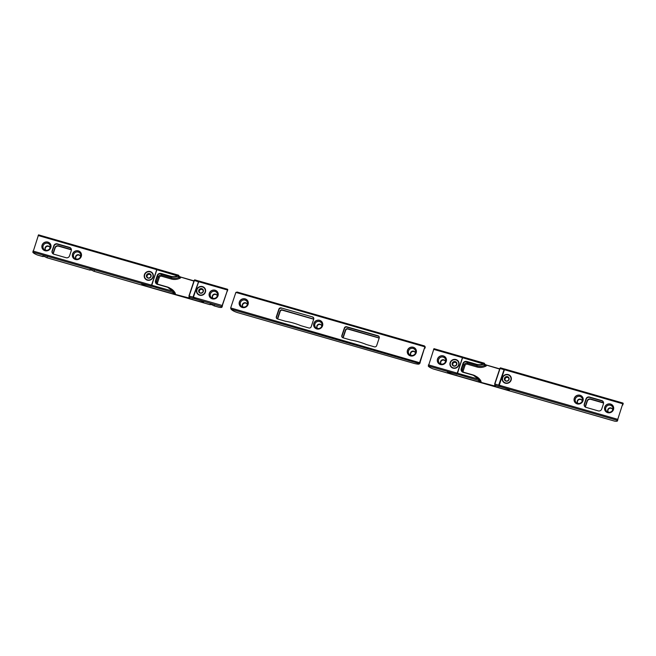 <?xml version="1.0" encoding="UTF-8"?>
<svg xmlns="http://www.w3.org/2000/svg" width="656" height="656" viewBox="0 0 656 656"><rect width="100%" height="100%" fill="white"/><g stroke="black" fill="none" stroke-linecap="round" stroke-linejoin="round"><path stroke-width="0.98" d="M416.183 352.821A4.633 4.436 -29.3 0 0 411.427 347.114A4.633 4.436 -29.3 0 0 407.786 353.838A4.633 4.436 -29.3 0 0 416.183 352.821M415.896 349.353A4.633 4.436 -29.3 0 0 407.54 350.427A4.633 4.436 -29.3 0 0 407.819 353.896M415.502 352.92A3.706 3.551 -29.3 0 0 413.173 348.467A3.706 3.551 -29.3 0 0 408.54 350.911A3.706 3.551 -29.3 0 0 410.869 355.363A3.706 3.551 -29.3 0 0 415.502 352.92M322.547 325.868A4.633 4.436 -29.3 0 0 317.791 320.169A4.633 4.436 -29.3 0 0 314.15 326.885A4.633 4.436 -29.3 0 0 322.547 325.868M322.268 322.408A4.633 4.436 -29.3 0 0 313.904 323.482A4.633 4.436 -29.3 0 0 314.183 326.942M321.875 325.966A3.706 3.551 -29.3 0 0 319.538 321.522A3.706 3.551 -29.3 0 0 314.905 323.966A3.706 3.551 -29.3 0 0 317.233 328.41A3.706 3.551 -29.3 0 0 321.875 325.966M248.075 304.441A4.633 4.436 -29.3 0 0 243.327 298.734A4.633 4.436 -29.3 0 0 239.686 305.45A4.633 4.436 -29.3 0 0 248.075 304.441M247.796 300.973A4.633 4.436 -29.3 0 0 239.432 302.047A4.633 4.436 -29.3 0 0 239.719 305.507M247.402 304.532A3.706 3.551 -29.3 0 0 245.073 300.087A3.706 3.551 -29.3 0 0 240.432 302.531A3.706 3.551 -29.3 0 0 242.761 306.975A3.706 3.551 -29.3 0 0 247.402 304.532M413.419 348.549L414.641 349.312M319.784 321.596L321.005 322.358M245.311 300.161L246.541 300.932M415.428 353.117A2.55 2.444 -29.3 0 0 410.533 352.846A2.55 2.444 -29.3 0 0 411.271 355.454M415.24 352.461A2.55 2.444 -29.3 0 0 410.812 354.945M321.801 326.171A2.55 2.444 -29.3 0 0 316.905 325.893A2.55 2.444 -29.3 0 0 317.643 328.5M321.612 325.515A2.55 2.444 -29.3 0 0 317.176 328M247.328 304.737A2.55 2.444 -29.3 0 0 242.433 304.458A2.55 2.444 -29.3 0 0 243.171 307.074M247.14 304.081A2.55 2.444 -29.3 0 0 242.712 306.565M313.699 319.218L282.49 310.239A1.853 1.779 -29.3 0 0 280.169 311.461L277.652 318.996M379.201 338.07L347.992 329.091A1.853 1.779 -29.3 0 0 345.671 330.312L343.145 337.848M231.388 309.271L231.519 309.509A6.486 1.279 -161.5 0 0 238.522 312.879L413.6 363.268A6.486 1.279 -161.5 0 0 418.782 363.399L231.388 309.271L230.674 307.935L235.865 292.42L237.152 292.043L424.424 345.942L424.875 346.819L424.563 345.958L237.152 292.043M418.651 363.17L419.684 362.325L424.875 346.819L235.865 292.42M281.194 307.926A1.853 1.779 -29.3 0 0 278.874 309.148L276.34 316.725A1.853 1.779 -29.3 0 0 277.504 318.955L285.401 321.227A74.128 71.028 -29.3 0 1 300.956 325.704L308.861 327.975A1.853 1.779 -29.3 0 0 311.174 326.754L313.716 319.169A1.853 1.779 150.7 0 0 312.551 316.946L281.194 307.926L312.551 316.946M366.458 344.556A74.128 71.028 -29.3 0 0 350.903 340.079L342.998 337.799A1.853 1.779 -29.3 0 1 341.833 335.577L344.375 328A1.853 1.779 -29.3 0 1 346.688 326.778L378.045 335.798A1.853 1.779 150.7 0 1 379.209 338.02L376.675 345.605A1.853 1.779 -29.3 0 1 374.355 346.827L366.458 344.556M276.57 318.299A1.853 1.779 150.7 0 1 276.529 317.078L279.071 309.493A1.853 1.779 150.7 0 1 281.383 308.271M313.675 317.947A1.853 1.779 -29.3 0 0 312.74 317.299M231.519 309.509A0.927 0.886 150.7 0 1 231.002 309.099L230.674 307.935L419.947 362.793L424.875 346.819M379.176 336.79A1.853 1.779 -29.3 0 0 378.241 336.143L378.045 335.798M342.071 337.151A1.853 1.779 150.7 0 1 342.03 335.921L344.564 328.344A1.853 1.779 150.7 0 1 346.885 327.123L378.241 336.143M313.74 319.078L282.293 309.886A1.853 1.779 -29.3 0 0 279.973 311.108L277.439 318.693A1.853 1.779 -29.3 0 0 277.381 318.914M379.242 337.93L347.795 328.738A1.853 1.779 -29.3 0 0 345.474 329.96L342.94 337.545A1.853 1.779 -29.3 0 0 342.883 337.766M420.086 362.358A7.413 1.46 18.5 0 1 420.152 362.711L420.004 363.137A7.413 1.46 18.5 0 0 419.947 362.793A0.927 0.886 150.7 0 1 418.782 363.399M424.67 348.344A7.413 1.46 -161.5 0 0 425.047 348.057A7.413 1.46 -161.5 0 0 424.99 347.713M444.694 357.955L443.464 357.192M611.925 406.089L610.703 405.326M440.865 363.596A2.55 2.444 150.7 0 1 445.293 361.112M445.481 361.768A2.55 2.444 -29.3 0 0 441.045 360.661A2.55 2.444 -29.3 0 0 441.324 364.096M577.608 402.956A2.55 2.444 150.7 0 1 582.036 400.463M582.225 401.119A2.55 2.444 -29.3 0 0 577.797 400.021A2.55 2.444 -29.3 0 0 578.067 403.456M608.096 411.73A2.55 2.444 150.7 0 1 612.524 409.237M612.712 409.893A2.55 2.444 -29.3 0 0 608.276 408.795A2.55 2.444 -29.3 0 0 608.555 412.23M443.317 355.905A4.633 4.436 -29.3 0 0 437.839 362.481A4.633 4.436 -29.3 0 0 445.391 362.973A4.633 4.436 -29.3 0 0 443.317 355.905M445.949 358.004A4.633 4.436 -29.3 0 0 438.446 357.545A4.633 4.436 -29.3 0 0 437.872 362.538M440.914 364.006A3.706 3.551 150.7 0 1 438.585 359.562A3.706 3.551 150.7 0 1 443.226 357.118A3.706 3.551 150.7 0 1 445.555 361.563A3.706 3.551 150.7 0 1 440.914 364.006M580.068 395.265A4.633 4.436 -29.3 0 0 574.582 401.841A4.633 4.436 -29.3 0 0 582.134 402.333A4.633 4.436 -29.3 0 0 580.068 395.265M582.692 397.364A4.633 4.436 -29.3 0 0 575.197 396.905A4.633 4.436 -29.3 0 0 574.615 401.898M577.665 403.366A3.706 3.551 150.7 0 1 575.337 398.914A3.706 3.551 150.7 0 1 579.97 396.47A3.706 3.551 150.7 0 1 582.298 400.923A3.706 3.551 150.7 0 1 577.665 403.366M610.547 404.039A4.633 4.436 -29.3 0 0 605.07 410.615A4.633 4.436 -29.3 0 0 612.622 411.107A4.633 4.436 -29.3 0 0 610.547 404.039M613.18 406.138A4.633 4.436 -29.3 0 0 605.685 405.679A4.633 4.436 -29.3 0 0 605.103 410.672M608.153 412.14A3.706 3.551 150.7 0 1 605.816 407.688A3.706 3.551 150.7 0 1 610.457 405.244A3.706 3.551 150.7 0 1 612.786 409.697A3.706 3.551 150.7 0 1 608.153 412.14M455.945 359.545A4.633 4.436 -29.3 0 0 450.147 362.596A4.633 4.436 -29.3 0 0 453.066 368.155A4.633 4.436 -29.3 0 0 458.864 365.105A4.633 4.436 -29.3 0 0 455.945 359.545M508.203 374.584A4.633 4.436 -29.3 0 0 502.414 377.635A4.633 4.436 -29.3 0 0 505.325 383.194A4.633 4.436 -29.3 0 0 511.122 380.144A4.633 4.436 -29.3 0 0 508.203 374.584M457.06 373.838L456.912 374.281L447.244 371.493L448.155 373.116L509.556 390.787L508.654 389.172L498.921 386.269L504.653 369.008L622.938 403.071M617.37 420.553L622.979 403.063L617.37 420.553A7.413 1.46 18.5 0 1 617.435 420.906A7.413 1.46 18.5 0 1 614.688 421.144L433.657 369.041M584.586 406.318A2.78 2.665 150.7 0 1 584.488 404.383L586.218 399.217A2.78 2.665 150.7 0 1 589.695 397.38L601.888 400.89A2.78 2.665 150.7 0 1 603.34 401.948M456.912 374.281L462.628 357.208M462.537 356.913L433.969 348.664L428.368 366.163A7.413 1.46 -161.5 0 0 432.87 368.811M603.577 403.104A2.78 2.665 -29.3 0 0 602.987 402.858L590.794 399.348A2.78 2.665 -29.3 0 0 587.317 401.177L585.587 406.351A2.78 2.665 -29.3 0 0 585.447 407.122M614.049 420.955L614.688 421.144M623.134 403.325A7.413 1.46 18.5 0 1 623.2 403.67L622.765 404.965A7.413 1.46 18.5 0 1 622.388 405.244M617.435 420.906L617.87 419.61A7.413 1.46 -161.5 0 0 617.804 419.266M603.577 402.882A2.78 2.665 -29.3 0 0 602.798 402.513L590.605 399.004A2.78 2.665 -29.3 0 0 587.12 400.832L585.398 405.998A2.78 2.665 -29.3 0 0 585.259 407.007M601.691 400.545L589.498 397.036A2.78 2.665 -29.3 0 0 586.021 398.864L584.291 404.039A2.78 2.665 -29.3 0 0 586.038 407.376L598.231 410.886A2.78 2.665 -29.3 0 0 601.708 409.049L603.438 403.883A2.78 2.665 -29.3 0 0 601.691 400.545L601.888 400.89M472.804 375.109L472.919 374.904A11.119 10.652 150.7 0 1 478.749 379.127A0.927 0.886 150.7 0 1 478.814 379.258L479.487 380.447L481.102 381.398L479.585 381.21L478.527 379.299A0.648 0.623 -29.3 0 0 478.478 379.209A10.84 10.389 -29.3 0 0 472.804 375.109L463.169 372.329A3.059 2.927 150.7 0 1 461.242 368.664L462.972 363.49A3.059 2.927 150.7 0 1 466.801 361.472L476.436 364.252A10.84 10.389 -29.3 0 0 483.62 363.842A0.648 0.623 -29.3 0 0 483.71 363.793L484.325 363.621L483.89 364.088A0.927 0.886 150.7 0 1 483.751 364.162A11.119 10.652 150.7 0 1 476.387 364.58L466.752 361.8A2.78 2.665 -29.3 0 0 463.275 363.637L461.545 368.803A2.78 2.665 -29.3 0 0 463.267 372.132M499.642 369.074L485.104 364.695L486.293 365.892L484.497 365.474L483.62 363.842M498.658 386.392L494.722 385.105L495.37 386.261L494.403 386.228L480.856 382.333L479.167 381.595L478.519 380.439L457.158 374.1L448.007 372.141L450.073 373.608L507.564 390.156L508.818 390.189L508.457 389.541L506.752 388.721L498.962 386.138M484.087 363.326L485.104 364.695L499.708 368.869L486.613 365.089L486.293 365.892A12.046 11.546 150.7 0 1 476.969 366.991L467.334 364.211A1.853 1.779 -29.3 0 0 465.014 365.433L463.284 370.607A1.853 1.779 -29.3 0 0 463.538 372.206M483.89 364.088L462.611 357.725L457.421 373.231L478.814 379.258L479.511 381.415L480.905 382.005L481.102 381.398A12.046 11.546 150.7 0 0 475.928 376.306M508.966 378.758A2.042 1.952 -29.3 0 0 506.498 377.438A2.042 1.952 -29.3 0 0 505.251 380.349M508.449 380.48L509.072 378.209L507.391 376.618L505.087 377.298L504.464 379.57L506.145 381.161L508.449 380.48M507.375 381.12A2.411 2.312 -29.3 0 0 509.072 378.209A2.411 2.312 -29.3 0 0 506.153 376.659A2.411 2.312 -29.3 0 0 504.456 379.57A2.411 2.312 -29.3 0 0 507.375 381.12M505.669 374.896A4.305 4.125 -29.3 0 0 503.004 380.997A4.305 4.125 -29.3 0 0 507.859 382.883A4.305 4.125 -29.3 0 0 510.524 376.782A4.305 4.125 -29.3 0 0 505.669 374.896M509.04 378.389L507.637 377.061L505.333 377.733L504.751 379.857M507.637 377.061L507.391 376.618M505.333 377.733L505.087 377.298M456.707 363.719A2.042 1.952 -29.3 0 0 454.231 362.399A2.042 1.952 -29.3 0 0 452.993 365.31M456.182 365.441L456.806 363.17L455.133 361.579L452.829 362.26L452.205 364.531L453.886 366.122L456.182 365.441M455.116 366.081A2.411 2.312 -29.3 0 0 456.814 363.17A2.411 2.312 -29.3 0 0 453.895 361.62A2.411 2.312 -29.3 0 0 452.197 364.531A2.411 2.312 -29.3 0 0 455.116 366.081M453.411 359.857A4.305 4.125 -29.3 0 0 450.746 365.958A4.305 4.125 -29.3 0 0 455.6 367.844A4.305 4.125 -29.3 0 0 458.265 361.743A4.305 4.125 -29.3 0 0 453.411 359.857M456.781 363.342L455.371 362.014L453.066 362.694L452.484 364.818M455.371 362.014L455.133 361.579M453.066 362.694L452.829 362.26M227.501 289.263L198.932 281.022L193.356 297.193L193.192 298.283L221.941 306.746A7.413 1.46 18.5 0 1 221.999 307.098A7.413 1.46 18.5 0 1 219.252 307.336L214.045 305.835L214.463 305.204L214.045 305.835L211.626 304.646L209.871 304.63L210.289 303.999M209.871 304.63L93.849 271.24L94.267 270.608L93.849 271.24L91.43 270.051L89.675 270.034L46.814 257.701L47.232 257.07L46.814 257.701L44.395 256.512L42.64 256.504L43.058 255.873M212.659 297.922A2.55 2.444 150.7 0 1 217.087 295.43M217.275 296.086A2.55 2.444 -29.3 0 0 212.847 294.987A2.55 2.444 -29.3 0 0 213.118 298.423M75.916 258.562A2.55 2.444 150.7 0 1 80.344 256.078M80.532 256.734A2.55 2.444 -29.3 0 0 76.096 255.627A2.55 2.444 -29.3 0 0 76.375 259.063M45.428 249.788A2.55 2.444 150.7 0 1 49.856 247.304M50.045 247.96A2.55 2.444 -29.3 0 0 45.608 246.853A2.55 2.444 -29.3 0 0 45.887 250.289M212.232 298.841A4.633 4.436 -29.3 0 0 217.71 292.264A4.633 4.436 -29.3 0 0 210.158 291.781A4.633 4.436 -29.3 0 0 212.232 298.841M217.743 292.33A4.633 4.436 -29.3 0 0 210.248 291.871A4.633 4.436 -29.3 0 0 209.666 296.865M215.02 291.436A3.706 3.551 150.7 0 1 217.349 295.889A3.706 3.551 150.7 0 1 212.716 298.332A3.706 3.551 150.7 0 1 210.387 293.88A3.706 3.551 150.7 0 1 215.02 291.436M75.481 259.489A4.633 4.436 -29.3 0 0 80.967 252.913A4.633 4.436 -29.3 0 0 73.415 252.421A4.633 4.436 -29.3 0 0 75.481 259.489M81 252.97A4.633 4.436 -29.3 0 0 73.497 252.511A4.633 4.436 -29.3 0 0 72.923 257.505M78.277 252.076A3.706 3.551 150.7 0 1 80.606 256.529A3.706 3.551 150.7 0 1 75.965 258.972A3.706 3.551 150.7 0 1 73.636 254.52A3.706 3.551 150.7 0 1 78.277 252.076M45.002 250.715A4.633 4.436 -29.3 0 0 50.479 244.139A4.633 4.436 -29.3 0 0 42.927 243.647A4.633 4.436 -29.3 0 0 45.002 250.715M50.512 244.196A4.633 4.436 -29.3 0 0 43.017 243.737A4.633 4.436 -29.3 0 0 42.435 248.731M47.79 243.302A3.706 3.551 150.7 0 1 50.118 247.755A3.706 3.551 150.7 0 1 45.485 250.198A3.706 3.551 150.7 0 1 43.148 245.746A3.706 3.551 150.7 0 1 47.79 243.302M199.604 295.208A4.633 4.436 -29.3 0 0 205.402 292.158A4.633 4.436 -29.3 0 0 202.483 286.59A4.633 4.436 -29.3 0 0 196.685 289.649A4.633 4.436 -29.3 0 0 199.604 295.208M147.346 280.169A4.633 4.436 -29.3 0 0 153.135 277.111A4.633 4.436 -29.3 0 0 150.224 271.551A4.633 4.436 -29.3 0 0 144.427 274.61A4.633 4.436 -29.3 0 0 147.346 280.169M219.252 307.336L218.612 307.147M89.675 270.034L90.093 269.411M156.817 268.919L38.532 234.856L32.931 252.347A7.413 1.46 -161.5 0 0 37.433 255.004L38.22 255.233M193.192 298.283L202.925 301.178L203.836 302.801L142.434 285.122L141.524 283.507L151.192 286.287L151.339 285.852M156.899 269.222L151.192 286.287M52.398 253.15A2.78 2.665 150.7 0 1 52.3 251.215L54.03 246.049A2.78 2.665 150.7 0 1 57.507 244.212L69.708 247.722A2.78 2.665 150.7 0 1 71.16 248.78M226.96 291.436A7.413 1.46 -161.5 0 0 227.329 291.157A7.413 1.46 -161.5 0 0 227.271 290.813L227.706 289.517A7.413 1.46 18.5 0 1 227.763 289.862L227.329 291.157M221.941 306.746L227.271 290.813M222.368 305.458A7.413 1.46 18.5 0 1 222.433 305.803L221.999 307.098M221.81 306.516L227.706 289.517M71.397 249.936A2.78 2.665 -29.3 0 0 70.807 249.69L58.614 246.18A2.78 2.665 -29.3 0 0 55.137 248.017L53.407 253.183A2.78 2.665 -29.3 0 0 53.267 253.962M71.389 249.715A2.78 2.665 -29.3 0 0 70.61 249.346L58.417 245.836A2.78 2.665 -29.3 0 0 54.94 247.665L53.21 252.839A2.78 2.665 -29.3 0 0 53.079 253.839M53.858 254.208L66.051 257.718A2.78 2.665 -29.3 0 0 69.528 255.881L71.258 250.715A2.78 2.665 -29.3 0 0 69.511 247.378L57.318 243.868A2.78 2.665 -29.3 0 0 53.841 245.705L52.111 250.871A2.78 2.665 -29.3 0 0 53.858 254.208M167.083 287.115L157.563 284.146L167.182 286.918A11.119 10.652 150.7 0 1 173.02 291.133A0.927 0.886 150.7 0 1 173.094 291.264L173.766 292.461L175.382 293.412L173.865 293.216L172.799 291.313A0.648 0.623 -29.3 0 0 172.749 291.223A10.84 10.389 -29.3 0 0 167.083 287.115L157.448 284.343A3.059 2.927 150.7 0 1 155.521 280.67L157.251 275.504A3.059 2.927 150.7 0 1 161.081 273.486L170.716 276.258A10.84 10.389 -29.3 0 0 177.899 275.856A0.648 0.623 -29.3 0 0 177.989 275.807L178.596 275.635L178.17 276.102A0.927 0.886 150.7 0 1 178.03 276.168A11.119 10.652 150.7 0 1 170.667 276.586L161.032 273.814A2.78 2.665 -29.3 0 0 157.555 275.651L155.825 280.817A2.78 2.665 -29.3 0 0 157.547 284.146L157.448 284.343M193.922 281.088L179.383 276.709L180.572 277.906L178.768 277.488L177.899 275.856M192.93 298.398L188.994 297.111L189.65 298.267L188.682 298.242L175.136 294.347L173.446 293.609L172.799 292.453L151.438 286.114L142.286 284.155L144.353 285.622L201.835 302.162L203.098 302.195L202.737 301.547L201.031 300.735L193.241 298.144M178.366 275.34L179.383 276.709L193.987 280.883M178.17 276.102L156.891 269.731L151.7 285.237L173.094 291.264L173.791 293.421L175.177 294.019L175.382 293.412A12.046 11.546 150.7 0 0 170.199 288.32M150.978 275.733A2.042 1.952 -29.3 0 0 148.51 274.413A2.042 1.952 -29.3 0 0 147.264 277.324M147.1 274.265L146.477 276.537L148.158 278.136L150.462 277.455L151.085 275.184L149.404 273.593L147.1 274.265L146.764 276.832M148.174 273.626A2.411 2.312 -29.3 0 0 146.477 276.537A2.411 2.312 -29.3 0 0 149.396 278.095A2.411 2.312 -29.3 0 0 151.085 275.184A2.411 2.312 -29.3 0 0 148.174 273.626M149.88 279.85A4.305 4.125 -29.3 0 0 152.536 273.749A4.305 4.125 -29.3 0 0 147.69 271.871A4.305 4.125 -29.3 0 0 145.025 277.972A4.305 4.125 -29.3 0 0 149.88 279.85M151.052 275.356L149.65 274.028L147.346 274.708M149.65 274.028L149.404 273.593M203.245 290.772A2.042 1.952 -29.3 0 0 200.769 289.452A2.042 1.952 -29.3 0 0 199.531 292.363M199.367 289.312L198.743 291.584L200.424 293.175L202.729 292.494L203.352 290.223L201.671 288.632L199.367 289.312L199.022 291.871M200.433 288.673A2.411 2.312 -29.3 0 0 198.735 291.584A2.411 2.312 -29.3 0 0 201.654 293.134A2.411 2.312 -29.3 0 0 203.352 290.223A2.411 2.312 -29.3 0 0 200.433 288.673M202.138 294.897A4.305 4.125 -29.3 0 0 204.803 288.796A4.305 4.125 -29.3 0 0 199.949 286.91A4.305 4.125 -29.3 0 0 197.284 293.011A4.305 4.125 -29.3 0 0 202.138 294.897M203.319 290.395L201.909 289.066L199.604 289.747M201.909 289.066L201.671 288.632M425.195 347.631A7.413 1.46 -161.5 0 0 425.129 347.286A0.927 0.886 -29.3 0 0 425.072 346.581L425.047 348.057M238.595 312.904L413.6 363.268M231.002 309.099C232.224 310.542 234.741 311.813 238.554 312.904L238.522 312.879M462.193 357.561L433.583 349.328M457.002 373.067L428.393 364.834M456.847 374.166L428.237 365.925M617.247 420.324L498.921 386.269M622.593 403.727L504.267 369.672M617.403 419.233L499.077 385.179M504.398 369.328L504.202 369.746L500.069 368.5L494.878 384.006L498.708 385.113L504.316 368.975L500.454 367.844L499.839 368.483L500.134 368.057M457.093 373.986L457.199 373.223L457.093 373.986M457.207 373.198L462.685 357.274M504.202 369.746L498.896 386.007M478.478 379.209L472.919 374.904L463.292 372.141L472.902 374.912M462.201 371.517A2.78 2.665 150.7 0 1 462.283 370.123L461.242 368.664M463.284 370.607L462.283 370.123L464.013 364.957L462.972 363.49M465.014 365.433L464.013 364.957A2.78 2.665 150.7 0 1 467.49 363.121L466.801 361.472M467.334 364.211L467.49 363.121L477.125 365.892L476.436 364.252M495.37 386.261L494.649 383.99L499.847 368.492L494.665 383.981M480.856 382.333L494.452 385.908L494.69 385.203M476.969 366.991L477.125 365.892A11.119 10.652 -29.3 0 0 484.497 365.474A0.927 0.886 150.7 0 0 485.038 364.9L484.456 363.539M494.403 386.228L495.141 386.007M479.167 381.595L479.585 381.21A0.927 0.886 150.7 0 0 479.52 380.505L479.52 380.505A0.927 0.886 150.7 0 0 479.487 380.447M499.839 368.483L500.454 367.844L504.243 368.951M485.087 364.49L484.251 363.178L462.997 357.061L484.21 363.186M498.888 386.04L499.011 385.252M462.39 357.7L457.183 374.338M461.734 370.919L463.169 372.329M448.007 372.141L450.073 373.608M509.187 390.09L507.572 390.164L450.082 373.617M37.433 255.004L42.64 256.504M193.356 297.193L221.966 305.425M198.547 281.678L227.156 289.919M32.8 252.117L151.126 286.172M32.956 251.027L151.282 285.081M38.146 235.52L156.472 269.575M198.678 281.342L198.473 281.76L194.348 280.514L189.158 296.02L192.987 297.119L198.776 281.153M151.372 286L151.479 285.237L151.372 286M151.487 285.212L156.964 269.288M198.473 281.76L193.167 298.021M156.481 283.531A2.78 2.665 150.7 0 1 156.563 282.137L155.521 280.67M179.35 276.471L180.892 277.103L180.572 277.906A12.046 11.546 150.7 0 1 171.249 278.997L161.614 276.225A1.853 1.779 -29.3 0 0 159.293 277.447L157.563 282.613L156.563 282.137L158.293 276.963L157.251 275.504M159.293 277.447L158.293 276.963A2.78 2.665 150.7 0 1 161.77 275.135L161.081 273.486M161.614 276.225L161.77 275.135L171.405 277.906L170.716 276.258M198.776 281.162L194.734 279.85L194.119 280.489L194.414 280.063M189.65 298.267L188.928 296.004L194.119 280.489L188.936 295.995M175.136 294.347L188.731 297.914L188.969 297.209M157.563 282.613A1.853 1.779 -29.3 0 0 157.817 284.22M171.249 278.997L171.405 277.906A11.119 10.652 -29.3 0 0 178.768 277.488A0.927 0.886 150.7 0 0 179.318 276.914L178.735 275.553M188.682 298.242L189.42 298.021M173.446 293.609L173.865 293.216A0.927 0.886 150.7 0 0 173.799 292.51L173.799 292.51A0.927 0.886 150.7 0 0 173.766 292.461M194.119 280.489L194.734 279.85L198.522 280.965M179.367 276.496L178.53 275.192L157.276 269.075L178.489 275.2M193.167 298.054L193.29 297.266M156.669 269.714L151.462 286.344M142.286 284.155L142.139 283.687M167.198 286.918L172.749 291.223M142.647 284.802L142.114 283.679M144.353 285.622L142.491 284.679M203.458 302.104L201.851 302.17L144.361 285.631M413.624 363.293C420.586 365.039 418.897 363.654 420.004 363.137M462.578 356.905L433.969 348.664M614.377 421.07L433.239 368.943M622.979 403.063L504.653 369.008M478.741 379.127L479.52 380.505M485.071 364.465L486.613 365.089M214.118 305.876L218.948 307.262M93.915 271.281L209.863 304.655M46.879 257.742L89.667 270.059M37.802 255.127L42.632 256.521M198.932 281.022L227.542 289.255M38.532 234.856L156.858 268.911M173.02 291.141L173.799 292.51M157.563 284.146L156.013 282.933M180.892 277.103L193.996 280.875"/></g></svg>
